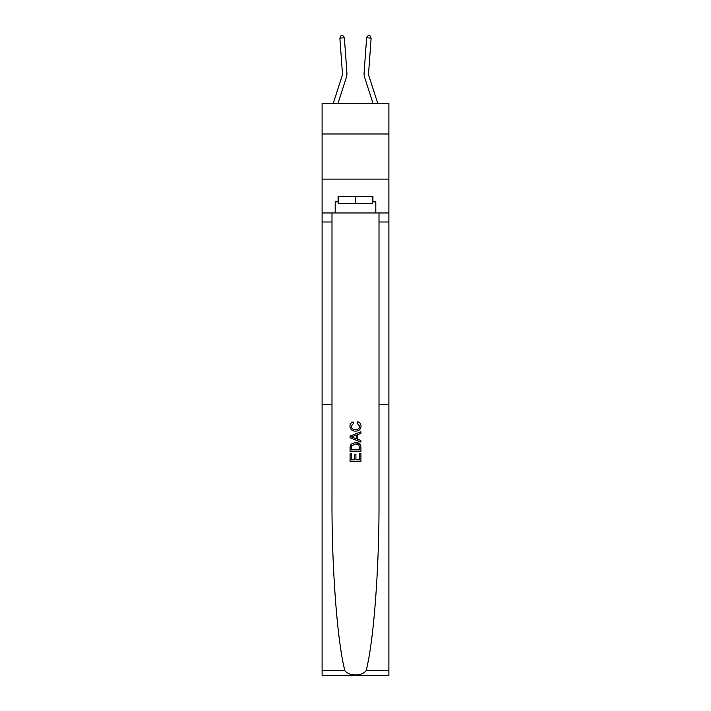 <?xml version="1.0" encoding="UTF-8"?>
<svg xmlns="http://www.w3.org/2000/svg" width="711" height="711" viewBox="0 0 711 711"><rect width="100%" height="100%" fill="white"/><g stroke="black" fill="none" stroke-linecap="round" stroke-linejoin="round"><path stroke-width="1.07" d="M388.89 133.997L388.89 103.317L322.11 103.317L322.11 133.997L388.89 133.997L388.89 179.119L322.11 179.119L322.11 133.997M346.888 72.558L344.373 37.79L346.888 72.558A13.536 13.536 139.8 0 1 346.275 77.686L338.009 103.317M342.391 72.886A9.021 9.021 -40.2 0 1 341.982 76.299L333.272 103.317L341.982 76.299A9.021 9.021 -18.5 0 0 342.391 72.886L339.876 38.118L341.058 35.683L342.862 35.55L344.373 37.79L339.876 38.118M377.728 103.317L369.018 76.299A9.021 9.021 40.2 0 1 368.609 72.886L371.124 38.118L366.627 37.79L364.112 72.558A13.536 13.536 -139.8 0 0 364.725 77.686L372.991 103.317M359.659 453.494L359.659 459.875L355.909 459.875L359.659 459.875L359.659 453.494L360.912 453.494L360.912 461.403L350.079 461.403L350.079 453.769L350.079 461.403M354.665 454.187L354.665 459.875L351.332 459.875L354.665 459.875L354.665 454.187L355.909 454.187L355.909 459.875M351.012 444.215L350.239 445.788L351.012 444.215L355.438 442.526C358.895 442.509 360.726 444.179 360.912 447.53L360.912 451.405L350.079 451.405L350.079 447.708L350.079 451.405M360.113 444.428L355.438 442.526M357.437 421.694L357.082 423.223L357.437 421.694C359.739 422.298 360.939 423.765 361.046 426.12C360.753 429.444 358.877 431.115 355.411 431.142L355.411 431.142C352.087 431.07 350.265 429.4 349.936 426.147L349.936 426.147C349.999 424.005 351.047 422.618 353.091 421.979L353.411 423.498L351.19 426.227C351.51 428.564 352.914 429.693 355.411 429.613C357.944 429.746 359.402 428.626 359.802 426.262L357.082 423.223M366.103 670.695L388.89 670.695L388.89 675.45L322.11 675.45L322.11 404.719L331.993 404.719L331.993 500.58C331.708 567.956 337.352 642.353 344.897 670.695C349.101 676.357 361.89 676.357 366.103 670.695C373.648 642.353 379.292 567.956 379.007 500.58L379.007 212.962M350.079 436.039L350.079 437.763L360.904 442.064L350.079 437.763L350.079 436.039L360.912 431.737L350.079 436.039M379.007 404.719L388.89 404.719L388.89 179.119M322.11 404.719L322.11 179.119M331.993 212.962L331.993 404.719M388.89 670.695L388.89 404.719M322.11 212.962L335.192 212.962L335.192 201.862L338.623 201.862M372.377 201.862L372.92 201.862L372.92 196.44L338.08 196.44L338.08 201.862M372.92 201.862L375.808 201.862L375.808 212.962L388.89 212.962M335.192 212.962L375.808 212.962M360.912 431.737L360.912 433.363L357.58 434.59L357.58 439.211L360.912 440.438L360.912 442.064M353.331 437.638L356.327 438.749L356.327 435.052L351.332 436.901L353.331 437.638M356.327 435.052L356.327 438.749M350.079 447.708L350.239 445.788M358.895 445.095L359.659 449.885L358.895 445.095L355.411 444.046L351.554 445.895L351.332 449.885L359.659 449.885L351.332 449.885M350.079 453.769L351.332 453.769L351.332 459.875M338.623 196.44L338.623 203.666L372.377 203.666L372.377 196.44M355.5 196.44L355.5 203.666M371.124 38.118L369.942 35.683L368.138 35.55L366.627 37.79L364.112 72.558M379.007 221.983L388.89 221.983M331.993 221.983L322.11 221.983M322.11 670.695L344.897 670.695"/></g></svg>
